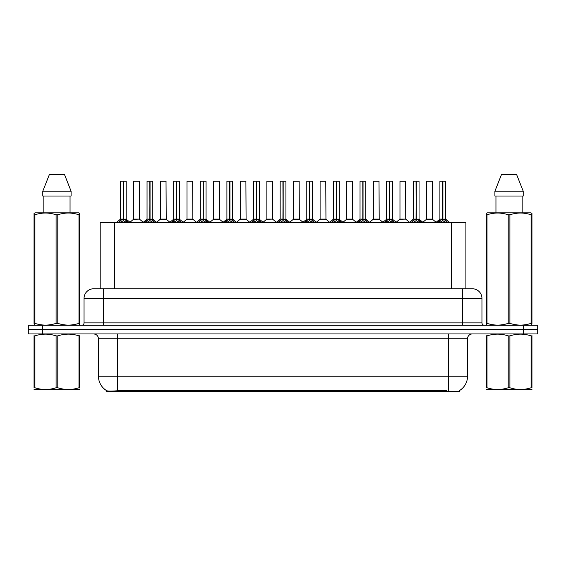 <?xml version="1.0" encoding="UTF-8"?>
<svg xmlns="http://www.w3.org/2000/svg" width="566" height="566" viewBox="0 0 566 566"><rect width="100%" height="100%" fill="white"/><g stroke="black" fill="none" stroke-linecap="round" stroke-linejoin="round"><path stroke-width="0.85" d="M97.027 288.766L100.203 288.766L100.203 222.452L465.896 222.452L465.896 288.766M459.415 390.625L459.415 391.608L106.677 391.608L106.677 390.682M98.463 376.227L117.686 376.227L117.686 338.744L98.463 338.744L98.463 376.227A16.817 16.817 0 0 0 106.776 390.738C108.021 391.226 111.658 391.226 117.686 390.738L446.39 390.653M459.224 390.738A16.817 16.817 0 0 0 467.537 376.227L467.537 338.744A4.804 4.804 0 0 1 472.341 333.94M42.719 325.287L537.7 325.287L537.7 329.617L28.3 329.617L28.3 333.94L42.719 333.94L42.719 329.617L28.3 329.617L28.3 325.287L42.719 325.287L42.719 329.617L537.7 329.617L537.7 333.94L42.719 333.94M481.956 298.381L84.044 298.381A9.608 9.608 0 0 1 93.659 288.766L472.341 288.766A9.608 9.608 0 0 1 481.956 298.381L481.956 322.889C482.083 324.332 482.883 325.132 484.355 325.287M84.044 298.381L84.044 322.889A2.405 2.405 0 0 1 81.646 325.287M118.287 222.565L120.034 220.712L123.183 219.127L123.183 220.804L123.353 181.12L126.19 181.219L126.19 219.084L123.43 219.127L126.586 220.712L128.333 222.565M120.424 181.219L123.183 181.12L120.424 181.219L120.424 219.084L123.183 219.127M123.183 181.12L120.523 181.12M126.19 181.219L123.43 181.12M123.268 181.12L123.268 219.084L126.282 219.275L123.749 219.275M123.183 181.219L123.31 219.084M122.348 181.12L124.272 181.12M123.43 219.127L123.43 220.804L123.353 219.084M123.43 219.084L123.43 181.219M126.586 222.459L123.43 220.804M123.183 220.804L120.034 222.459M139.498 219.084L139.406 181.12L133.739 181.219L133.739 219.084L139.505 219.084L136.491 219.084M136.576 181.12L133.831 181.12M137.347 219.084L133.739 219.084L129.961 222.261M144.91 222.565L146.658 220.712L149.806 219.127L149.806 220.804L149.976 181.12L152.813 181.219L152.813 219.084L150.054 219.127L153.209 220.712L154.957 222.565M147.047 181.219L149.813 181.12L147.047 181.219L147.047 219.084L149.806 219.127M149.813 181.12L147.146 181.12M152.813 181.219L150.054 181.12M149.891 181.12L149.891 219.084L152.905 219.275L150.372 219.275M149.806 181.219L149.933 219.084M148.971 181.12L150.896 181.12M150.054 219.127L150.054 220.804L149.976 219.084M150.054 219.084L150.054 181.219M153.209 222.459L150.054 220.804M149.806 220.804L146.658 222.459M171.533 222.565L173.281 220.712L176.429 219.127L176.429 220.804L176.599 181.12L179.436 181.219L179.436 219.084L176.677 219.084L176.684 220.804L176.599 219.084L179.436 219.084L176.995 219.275L179.832 220.712L181.58 222.565M173.67 181.219L176.436 181.12L173.67 181.219L173.67 219.084L176.429 219.127M176.436 181.12L173.769 181.12M179.436 181.219L176.677 181.12M176.514 181.12L176.599 219.084M176.429 181.219L176.557 219.084M175.594 181.12L177.519 181.12M176.677 219.084L176.677 181.219M179.832 222.459L176.684 220.804M176.429 220.804L173.281 222.459M198.157 222.565L199.904 220.712L203.053 219.127L203.053 220.804L203.222 181.12L206.059 181.219L206.059 219.084L203.307 219.127L206.456 220.712L208.203 222.565M200.293 181.219L203.06 181.12L200.293 181.219L200.293 219.084L203.053 219.127M203.06 181.12L200.392 181.12M206.059 181.219L203.3 181.12M203.137 181.12L203.137 219.084L206.151 219.275L203.619 219.275M203.053 181.219L203.18 219.084M202.218 181.12L204.142 181.12M203.307 219.127L203.307 220.804L203.222 219.084M203.3 219.084L203.307 181.219M206.456 222.459L203.307 220.804M203.053 220.804L199.904 222.459M224.78 222.565L226.527 220.712L229.676 219.127L229.676 220.804L229.846 181.12L232.683 181.219L232.683 219.084L229.93 219.127L233.079 220.712L234.826 222.565M226.916 181.219L229.683 181.12L226.916 181.219L226.916 219.084L229.676 219.127M229.683 181.12L227.016 181.12M232.683 181.219L229.923 181.12M229.761 181.12L229.761 219.084L232.775 219.275L230.242 219.275M229.676 181.219L229.803 219.084M228.841 181.12L230.765 181.12M229.93 219.127L229.93 220.804L229.846 219.084M229.93 219.084L229.93 181.219M233.079 222.459L229.93 220.804M229.676 220.804L226.527 222.459M163.97 219.084L160.27 219.275L166.213 219.275L166.029 181.12L160.362 181.219L160.362 219.084L166.128 219.084L163.114 219.084M163.199 181.12L160.454 181.12M190.593 219.084L186.893 219.275L192.836 219.275L192.652 181.12L186.985 181.219L186.985 219.084L192.751 219.084L189.737 219.084M189.822 181.12L187.077 181.12M217.217 219.084L213.516 219.275L219.459 219.275L219.275 181.12L213.608 181.219L213.608 219.084L219.375 219.084L216.361 219.084M215.526 181.12L213.7 181.12M79.827 389.436L34.052 389.514M79.827 388.057L79.827 387.745C79.827 390.073 79.827 390.073 79.827 387.745L78.978 387.745L78.978 335.886C71.946 333.558 64.885 333.558 57.789 335.886L56.091 335.886C49.058 333.558 41.997 333.558 34.908 335.886L34.052 335.886C34.052 333.558 34.052 333.558 34.052 335.886L34.052 335.567M57.789 335.886L57.789 387.745C64.828 390.073 71.889 390.073 78.978 387.745M57.789 387.745L56.091 387.745L56.091 335.886M79.827 335.567L79.827 335.886C79.827 333.558 79.827 333.558 79.827 335.886L78.978 335.886M79.827 335.886L79.827 387.745M34.908 335.886L34.908 387.745L34.052 387.745L34.052 335.886M34.908 387.745C41.941 390.073 49.001 390.073 56.091 387.745M34.052 387.745C34.052 390.073 34.052 390.073 34.052 387.745M531.948 389.436L486.173 389.514M531.948 388.057L531.948 387.745C531.948 390.073 531.948 390.073 531.948 387.745L531.092 387.745L531.092 335.886C524.059 333.558 516.999 333.558 509.909 335.886L508.211 335.886C501.172 333.558 494.111 333.558 487.022 335.886L486.173 335.886C486.173 333.558 486.173 333.558 486.173 335.886L486.173 335.567M509.909 335.886L509.909 387.745C516.942 390.073 524.003 390.073 531.092 387.745M509.909 387.745L508.211 387.745L508.211 335.886M531.948 335.567L531.948 335.886C531.948 333.558 531.948 333.558 531.948 335.886L531.092 335.886M531.948 335.886L531.948 387.745M487.022 335.886L487.022 387.745L486.173 387.745L486.173 335.886M487.022 387.745C494.054 390.073 501.115 390.073 508.211 387.745M486.173 387.745C486.173 390.073 486.173 390.073 486.173 387.745M79.53 325.287L79.827 323.349L78.978 323.349L78.978 214.783C71.946 212.455 64.885 212.455 57.789 214.783L56.091 214.783C49.058 212.455 41.997 212.455 34.908 214.783L34.052 214.783L34.052 213.46L35.17 212.837L34.052 213.46L34.052 323.95M57.789 214.783L57.789 323.349C64.828 325.676 71.889 325.676 78.978 323.349M57.789 323.349L56.091 323.349L56.091 214.783M34.908 214.783L34.908 323.349C41.941 325.676 49.001 325.676 56.091 323.349M34.908 323.349L34.052 323.349L34.356 325.287M79.827 220.047L79.827 213.46L78.716 212.837L79.827 213.46L79.827 214.783L78.978 214.783M78.716 212.837L35.17 212.837M43.837 196.02L43.837 212.837M70.05 212.837L70.05 196.02L70.05 212.837M64.446 174.392L71.097 191.209L71.097 196.02L42.783 196.02L42.783 191.209L49.44 174.392L42.783 191.209L71.097 191.209L64.446 174.392L49.44 174.392M79.827 323.95L79.827 214.783M531.644 325.287L531.948 323.349L531.092 323.349L531.092 214.783C524.059 212.455 516.999 212.455 509.909 214.783L508.211 214.783C501.172 212.455 494.111 212.455 487.022 214.783L486.173 214.783L486.173 213.46L487.284 212.837L486.173 213.46L486.173 323.95M509.909 214.783L509.909 323.349C516.942 325.676 524.003 325.676 531.092 323.349M509.909 323.349L508.211 323.349L508.211 214.783M487.022 214.783L487.022 323.349C494.054 325.676 501.115 325.676 508.211 323.349M487.022 323.349L486.173 323.349L486.47 325.287M531.948 220.047L531.948 213.46L530.83 212.837L531.948 213.46L531.948 214.783L531.092 214.783M530.83 212.837L487.284 212.837M495.95 196.02L495.95 212.837M522.163 212.837L522.163 196.02M516.56 174.392L523.217 191.209L523.217 196.02L494.903 196.02L494.903 191.209L523.217 191.209L516.56 174.392L501.554 174.392L494.903 191.209M531.948 323.95L531.948 214.783M251.403 222.565L253.151 220.712L256.299 219.127L256.299 220.804L256.469 181.12L259.306 181.219L259.306 219.084L256.554 219.127L259.702 220.712L261.45 222.565M253.54 181.219L256.306 181.12L253.54 181.219L253.54 219.084L256.299 219.127M256.306 181.12L253.639 181.12M259.306 181.219L256.547 181.12M256.384 181.12L256.384 219.084L259.398 219.275L256.865 219.275M256.299 181.219L256.426 219.084M255.464 181.12L257.389 181.12M256.554 219.127L256.554 220.804L256.469 219.084M256.554 219.084L256.554 181.219M259.702 222.459L256.554 220.804M256.299 220.804L253.151 222.459M278.026 222.565L279.774 220.712L282.922 219.127L282.922 220.804L283.092 181.12L285.929 181.219L285.929 219.084L283.177 219.127L286.325 220.712L288.073 222.565M280.163 181.219L282.929 181.12L280.163 181.219L280.163 219.084L282.922 219.127M282.929 181.12L280.262 181.12M285.929 181.219L283.17 181.12M283.007 181.12L283.007 219.084L286.021 219.275L283.488 219.275M282.922 181.219L283.05 219.084M282.087 181.12L284.012 181.12M283.177 219.127L283.177 220.804L283.092 219.084M283.177 219.084L283.177 181.219M286.325 222.459L283.177 220.804M282.922 220.804L279.774 222.459M304.65 222.565L306.397 220.712L309.545 219.127L309.545 220.804L309.715 181.12L312.552 181.219L312.552 219.084L309.8 219.127L312.948 220.712L314.696 222.565M306.786 181.219L309.552 181.12L306.786 181.219L306.786 219.084L309.545 219.127M309.552 181.12L306.885 181.12M312.552 181.219L309.793 181.12M309.63 181.12L309.63 219.084L312.644 219.275L310.111 219.275M309.545 181.219L309.673 219.084M308.711 181.12L310.635 181.12M309.8 219.127L309.8 220.804L309.715 219.084M309.8 219.084L309.8 181.219M312.948 222.459L309.8 220.804M309.545 220.804L306.397 222.459M243.84 219.084L240.14 219.275L246.083 219.275L245.899 181.12L240.232 181.219L240.232 219.084L245.998 219.084L242.991 219.084M242.149 181.12L240.324 181.12M272.614 219.084L272.522 181.12L266.855 181.219L266.855 219.084L272.621 219.084L269.614 219.084M268.772 181.12L266.947 181.12M270.463 219.084L266.855 219.084L263.084 222.261M297.086 219.084L293.386 219.275L299.329 219.275L299.145 181.12L293.478 181.219L293.478 219.084L299.244 219.084L296.237 219.084M295.395 181.12L293.57 181.12M331.273 222.565L333.02 220.712L336.169 219.127L336.169 220.804L336.338 181.12L339.175 181.219L339.175 219.084L336.423 219.127L339.572 220.712L341.319 222.565M333.409 181.219L336.176 181.12L333.409 181.219L333.409 219.084L336.169 219.127M336.176 181.12L333.508 181.12M339.175 181.219L336.416 181.12M336.254 181.12L336.254 219.084L339.267 219.275L336.735 219.275M336.169 181.219L336.296 219.084M335.334 181.12L337.258 181.12M336.423 219.127L336.423 220.804L336.338 219.084M336.423 219.084L336.423 181.219M339.572 222.459L336.423 220.804M336.169 220.804L333.02 222.459M357.896 222.565L359.643 220.712L362.792 219.127L362.792 220.804L362.962 181.12L365.799 181.219L365.799 219.084L363.047 219.127L366.195 220.712L367.942 222.565M360.033 181.219L362.799 181.12L360.033 181.219L360.033 219.084L362.792 219.127M362.799 181.12L360.132 181.12M365.799 181.219L363.039 181.12M362.877 181.12L362.877 219.084L365.891 219.275L363.358 219.275M362.792 181.219L362.919 219.084M361.957 181.12L363.881 181.12M363.047 219.127L363.047 220.804L362.962 219.084M363.047 219.084L363.047 181.219M366.195 222.459L363.047 220.804M362.792 220.804L359.643 222.459M384.519 222.565L386.267 220.712L389.415 219.127L389.415 220.804L389.585 181.12L392.422 181.219L392.422 219.084L389.67 219.127L392.818 220.712L394.566 222.565M386.656 181.219L389.422 181.12L386.656 181.219L386.656 219.084L389.415 219.127M389.422 181.12L386.755 181.12M392.422 181.219L389.663 181.12M389.5 181.12L389.5 219.084L392.514 219.275L389.981 219.275M389.415 181.219L389.542 219.084M388.58 181.12L390.505 181.12M389.67 219.127L389.67 220.804L389.585 219.084M389.67 219.084L389.67 181.219M392.818 222.459L389.67 220.804M389.415 220.804L386.267 222.459M411.142 222.565L412.89 220.712L416.038 219.127L416.038 220.804L416.208 181.12L419.045 181.219L419.045 219.084L416.293 219.127L419.441 220.712L421.189 222.565M413.279 181.219L416.045 181.12L413.279 181.219L413.279 219.084L416.038 219.127M416.045 181.12L413.378 181.12M419.045 181.219L416.286 181.12M416.123 181.12L416.123 219.084L419.137 219.275L416.604 219.275M416.038 181.219L416.166 219.084M415.203 181.12L417.128 181.12M416.293 219.127L416.293 220.804L416.208 219.084M416.293 219.084L416.293 181.219M419.441 222.459L416.293 220.804M416.038 220.804L412.89 222.459M437.766 222.565L439.513 220.712L442.662 219.127L442.662 220.804L442.831 181.12L445.668 181.219L445.668 219.084L442.916 219.127L446.065 220.712L447.812 222.565M439.902 181.219L442.669 181.12L439.902 181.219L439.902 219.084L442.662 219.127M442.669 181.12L440.001 181.12M445.668 181.219L442.909 181.12M442.746 181.12L442.746 219.084L445.76 219.275L443.228 219.275M442.662 181.219L442.789 219.084M441.827 181.12L443.751 181.12M442.916 219.127L442.916 220.804L442.831 219.084M442.916 219.084L442.916 181.219M446.065 222.459L442.916 220.804M442.662 220.804L439.513 222.459M323.71 219.084L320.009 219.275L325.952 219.275L325.768 181.12L320.101 181.219L320.101 219.084L325.867 219.084L322.861 219.084M322.019 181.12L320.193 181.12M350.333 219.084L346.633 219.275L352.576 219.275L352.392 181.12L346.725 181.219L346.725 219.084L352.491 219.084L349.484 219.084M348.642 181.12L346.817 181.12M376.956 219.084L373.256 219.275L379.199 219.275L379.015 181.12L373.348 181.219L373.348 219.084L379.114 219.084L376.107 219.084M375.272 181.12L373.44 181.12M405.73 219.084L405.638 181.12L399.971 181.219L399.971 219.084L405.737 219.084L402.73 219.084M401.895 181.12L400.063 181.12M403.579 219.084L399.971 219.084L396.2 222.261M430.202 219.084L426.502 219.275L432.445 219.275L432.261 181.12L426.594 181.219L426.594 219.084L432.36 219.084L429.353 219.084M428.519 181.12L426.686 181.12M446.44 391.608L446.44 390.653M119.652 391.608L119.652 390.653M114.615 288.766L114.615 222.452M451.477 288.766L451.477 222.452M448.314 333.94L448.314 338.744L117.686 338.744L117.686 333.94M467.537 338.744L448.314 338.744L448.314 376.227L467.537 376.227M448.314 390.738L448.314 376.227L117.686 376.227L117.686 390.738M523.281 333.94L523.281 325.287M103.267 325.287L103.267 288.766M84.044 322.889L481.956 322.889M462.733 288.766L462.733 325.287M122.864 219.275L120.424 219.084L123.183 219.084M119.525 221.15L119.525 222.452M120.034 220.712L120.034 222.452M126.586 220.712L126.586 222.452M127.088 221.15L127.088 222.452M139.505 219.084L133.647 219.275M139.505 181.219L133.739 181.219M149.488 219.275L147.047 219.084L149.806 219.084M146.148 221.15L146.148 222.452M146.658 220.712L146.658 222.452M153.209 220.712L153.209 222.452M153.711 221.15L153.711 222.452M176.111 219.275L173.67 219.084L176.429 219.084M172.772 221.15L172.772 222.452M173.281 220.712L173.281 222.452M179.832 220.712L179.832 222.452M180.335 221.15L180.335 222.452M202.734 219.275L200.293 219.084L203.053 219.084M199.395 221.15L199.395 222.452M199.904 220.712L199.904 222.452M206.456 220.712L206.456 222.452M206.958 221.15L206.958 222.452M229.357 219.275L226.916 219.084L229.676 219.084M226.018 221.15L226.018 222.452M226.527 220.712L226.527 222.452M233.079 220.712L233.079 222.452M233.581 221.15L233.581 222.452M166.128 181.219L160.362 181.219M192.751 181.219L186.985 181.219M219.375 181.219L213.608 181.219M255.981 219.275L253.54 219.084L256.299 219.084M252.641 221.15L252.641 222.452M253.151 220.712L253.151 222.452M259.702 220.712L259.702 222.452M260.204 221.15L260.204 222.452M282.604 219.275L280.163 219.084L282.922 219.084M279.264 221.15L279.264 222.452M279.774 220.712L279.774 222.452M286.325 220.712L286.325 222.452M286.828 221.15L286.828 222.452M309.227 219.275L306.786 219.084L309.545 219.084M305.895 221.15L305.895 222.452M306.397 220.712L306.397 222.452M312.948 220.712L312.948 222.452M313.451 221.15L313.451 222.452M245.998 181.219L240.232 181.219M272.621 219.084L266.763 219.275M272.621 181.219L266.855 181.219M299.244 181.219L293.478 181.219M335.85 219.275L333.409 219.084L336.169 219.084M332.518 221.15L332.518 222.452M333.02 220.712L333.02 222.452M339.572 220.712L339.572 222.452M340.074 221.15L340.074 222.452M362.473 219.275L360.033 219.084L362.792 219.084M359.141 221.15L359.141 222.452M359.643 220.712L359.643 222.452M366.195 220.712L366.195 222.452M366.697 221.15L366.697 222.452M389.097 219.275L386.663 219.084L389.415 219.084M385.764 221.15L385.764 222.452M386.267 220.712L386.267 222.452M392.818 220.712L392.818 222.452M393.32 221.15L393.32 222.452M415.72 219.275L413.286 219.084L416.038 219.084M412.388 221.15L412.388 222.452M412.89 220.712L412.89 222.452M419.441 220.712L419.441 222.452M419.944 221.15L419.944 222.452M442.343 219.275L439.909 219.084L442.662 219.084M439.011 221.15L439.011 222.452M439.513 220.712L439.513 222.452M446.065 220.712L446.065 222.452M446.567 221.15L446.567 222.452M325.867 181.219L320.101 181.219M352.491 181.219L346.725 181.219M379.114 181.219L373.348 181.219M405.737 219.084L399.879 219.275M405.737 181.219L399.971 181.219M432.36 181.219L426.594 181.219M98.463 338.744C98.18 335.829 96.574 334.223 93.659 333.94M120.339 219.275L116.419 222.452M126.282 219.275L130.201 222.452M139.59 219.275L143.276 222.261M146.962 219.275L143.042 222.452M152.905 219.275L156.824 222.452M173.585 219.275L169.666 222.452M179.528 219.275L183.448 222.452M200.208 219.275L196.289 222.452M206.151 219.275L210.071 222.452M226.832 219.275L222.912 222.452M232.775 219.275L236.694 222.452M160.27 219.275L156.584 222.261M166.213 219.275L169.899 222.261M186.893 219.275L183.207 222.261M192.836 219.275L196.522 222.261M213.516 219.275L209.83 222.261M219.459 219.275L223.145 222.261M43.929 389.373L43.391 389.684M496.042 389.373L495.505 389.684M253.455 219.275L249.535 222.452M259.398 219.275L263.317 222.452M280.078 219.275L276.158 222.452M286.021 219.275L289.941 222.452M306.701 219.275L302.782 222.452M312.644 219.275L316.564 222.452M240.14 219.275L236.461 222.261M246.083 219.275L249.769 222.261M272.706 219.275L276.392 222.261M293.386 219.275L289.707 222.261M299.329 219.275L303.015 222.261M333.324 219.275L329.405 222.452M339.267 219.275L343.187 222.452M359.948 219.275L356.028 222.452M365.891 219.275L369.81 222.452M386.571 219.275L382.651 222.452M392.514 219.275L396.433 222.452M413.194 219.275L409.275 222.452M419.137 219.275L423.057 222.452M439.817 219.275L435.898 222.452M445.76 219.275L449.68 222.452M320.009 219.275L316.33 222.261M325.952 219.275L329.638 222.261M346.633 219.275L342.954 222.261M352.576 219.275L356.262 222.261M373.256 219.275L369.577 222.261M379.199 219.275L382.885 222.261M405.822 219.275L409.508 222.261M426.502 219.275L422.823 222.261M432.445 219.275L436.131 222.261"/></g></svg>
